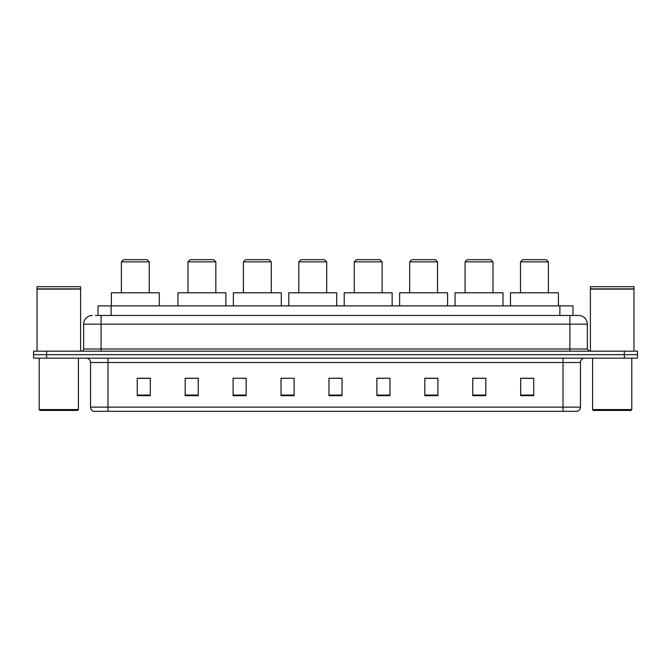 <?xml version="1.0" encoding="UTF-8"?>
<svg xmlns="http://www.w3.org/2000/svg" width="671" height="671" viewBox="0 0 671 671"><rect width="100%" height="100%" fill="white"/><g stroke="black" fill="none" stroke-linecap="round" stroke-linejoin="round"><path stroke-width="1.01" d="M95.425 315.454L101.086 315.454L95.425 315.454L98.041 315.454L98.041 305.875L572.959 305.875L572.959 315.454M92.372 315.454A8.715 8.715 0 0 0 83.657 324.168L83.657 349.004A2.181 2.181 0 0 1 81.476 351.185M587.343 324.168L101.086 324.168L101.086 315.454L578.628 315.454A8.715 8.715 0 0 1 587.343 324.168L587.343 349.004L589.524 351.185M46.618 351.185L33.55 351.185L33.55 354.674L46.618 354.674L33.55 354.674L33.55 358.155L46.618 358.155L46.618 354.674L624.382 354.674L46.618 354.674L46.618 351.185L624.382 351.185L624.382 354.674L637.45 354.674L624.382 354.674L624.382 358.155L46.618 358.155M637.45 351.185L637.45 354.674L637.45 351.185L624.382 351.185M578.494 315.454L575.575 315.454M577.102 411.315L93.898 411.315M93.68 411.315A4.353 4.353 0 0 1 90.543 407.129L107.972 407.129L107.972 411.315L563.028 411.315L563.028 407.129L580.457 407.129L580.457 362.516A4.353 4.353 0 0 1 584.818 358.155M90.543 407.129L90.543 362.516C90.283 359.866 88.832 358.415 86.182 358.155M533.747 395.672L533.747 378.243L520.679 378.243L520.679 395.672L533.747 395.672M485.821 395.672L485.821 378.243L472.753 378.243L472.753 395.672L485.821 395.672M437.895 395.672L437.895 378.243L424.818 378.243L424.818 395.672L437.895 395.672M389.968 395.672L389.968 378.243L376.892 378.243L376.892 395.672L389.968 395.672M150.321 395.672L150.321 378.243L137.253 378.243L137.253 395.672L150.321 395.672M198.247 395.672L198.247 378.243L185.179 378.243L185.179 395.672L198.247 395.672M246.182 395.672L246.182 378.243L233.105 378.243L233.105 395.672L246.182 395.672M294.108 395.672L294.108 378.243L281.032 378.243L281.032 395.672L294.108 395.672M342.034 395.672L342.034 378.243L328.966 378.243L328.966 395.672L342.034 395.672M637.45 358.155L637.45 354.674L637.45 358.155L624.382 358.155M563.028 411.315L576.976 411.315M294.108 378.243L281.032 378.335L294.108 378.243M241.644 378.335L246.182 378.335M186.228 378.335L198.247 378.335M376.892 378.335L383.862 378.335M328.966 378.243L342.034 378.335L328.966 378.243M150.321 378.335L137.253 378.335M437.895 378.335L424.818 378.335M485.821 378.335L472.753 378.335M533.747 378.335L520.679 378.335M77.559 410.442L40.084 410.442L39.212 409.57L78.432 409.57L77.559 410.442M39.212 358.155L39.212 409.57M78.432 358.155L78.432 409.57M37.039 289.1L80.604 289.1L37.039 289.1L37.039 351.185M80.604 289.1L80.604 351.185M80.386 288.882L37.257 288.882M80.604 288.664L80.604 286.702L37.039 286.702L37.039 288.664M121.392 261.866L149.272 261.866L147.1 259.685L123.565 259.685L121.392 261.866L121.392 292.799M149.272 261.866L149.272 292.799M159.295 305.875L159.295 292.799L111.369 292.799L111.369 305.875M187.964 261.866L215.852 261.866L213.672 259.685L190.145 259.685L187.964 261.866L187.964 292.799M215.852 261.866L215.852 292.799M225.875 305.875L225.875 292.799L177.949 292.799L177.949 305.875M243.388 261.866L271.277 261.866L269.096 259.685L245.569 259.685L243.388 261.866L243.388 292.799M271.277 261.866L271.277 292.799M281.3 305.875L281.3 292.799L233.365 292.799L233.365 305.875M298.813 261.866L326.702 261.866L324.521 259.685L300.994 259.685L298.813 261.866L298.813 292.799M326.702 261.866L326.702 292.799M336.716 305.875L336.716 292.799L288.79 292.799L288.79 305.875M354.238 261.866L382.118 261.866L379.945 259.685L356.418 259.685L354.238 261.866L354.238 292.799M382.118 261.866L382.118 292.799M392.141 305.875L392.141 292.799L344.215 292.799L344.215 305.875M409.662 261.866L437.542 261.866L435.362 259.685L411.835 259.685L409.662 261.866L409.662 292.799M437.542 261.866L437.542 292.799M447.565 305.875L447.565 292.799L399.639 292.799L399.639 305.875M465.078 261.866L492.967 261.866L490.786 259.685L467.259 259.685L465.078 261.866L465.078 292.799M492.967 261.866L492.967 292.799M502.99 305.875L502.99 292.799L455.064 292.799L455.064 305.875M520.503 261.866L548.392 261.866L546.211 259.685L522.684 259.685L520.503 261.866L520.503 292.799M548.392 261.866L548.392 292.799M558.415 305.875L558.415 292.799L510.48 292.799L510.48 305.875M630.916 410.442L593.441 410.442L592.568 409.57L631.788 409.57L630.916 410.442M592.568 358.155L592.568 409.57M631.788 358.155L631.788 409.57M590.396 289.1L633.961 289.1L590.396 289.1L590.396 351.185M633.961 289.1L633.961 351.185M633.743 288.882L590.614 288.882M633.961 288.664L633.961 286.702L590.396 286.702L590.396 288.664M111.118 315.454L111.118 305.875M559.882 315.454L559.882 305.875M101.086 351.185L101.086 324.168L83.657 324.168M83.657 349.004L587.343 349.004M569.914 315.454L569.914 351.185M563.028 358.155L563.028 362.516L90.543 362.516M580.457 362.516L563.028 362.516L563.028 407.129L107.972 407.129L107.972 358.155M342.034 395.068L328.966 395.068M294.108 395.068L281.032 395.068M246.182 395.068L233.105 395.068M198.247 395.068L185.179 395.068M150.321 395.068L137.253 395.068M389.968 395.068L376.892 395.068M437.895 395.068L424.818 395.068M485.821 395.068L472.753 395.068M533.747 395.068L520.679 395.068M577.32 411.315C579.291 410.61 580.34 409.218 580.457 407.129"/></g></svg>
